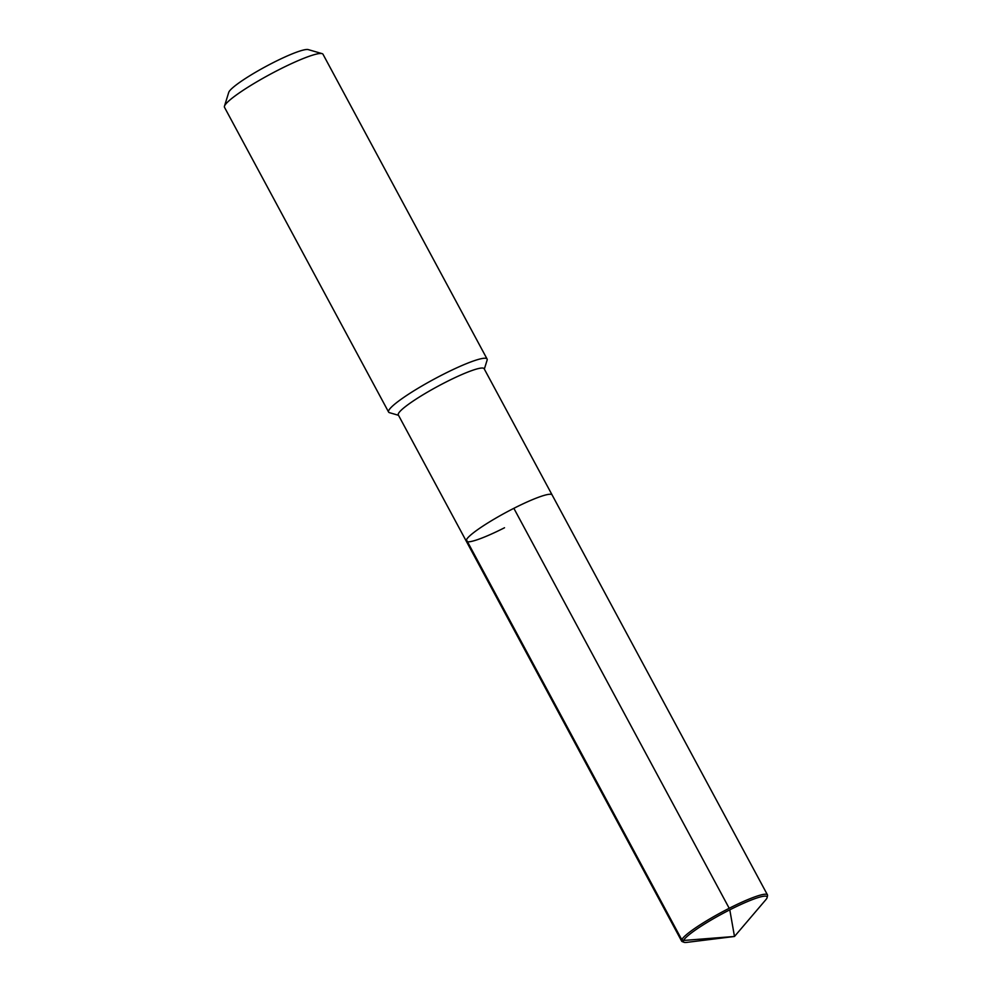 <?xml version="1.0" encoding="UTF-8"?>
<svg xmlns="http://www.w3.org/2000/svg" width="992" height="992" viewBox="0 0 992 992"><rect width="100%" height="100%" fill="white"/><g stroke="black" fill="none" stroke-linecap="round" stroke-linejoin="round"><path stroke-width="1.49" d="M684.034 942.301A47.492 6.287 -28.3 0 1 729.79 909.838L734.489 936.473L686.625 942.4A47.492 6.287 -28.3 0 1 684.034 942.301L682.236 941.594A48.744 6.448 -28.3 0 1 681.628 941.11A48.744 6.448 -28.3 0 1 729.207 908.288L513.856 508.326A48.744 6.448 -28.3 0 1 552.11 494.934L767.461 894.896A48.744 6.448 -28.3 0 1 767.535 895.677L767.126 897.549A47.492 6.287 -28.3 0 1 765.787 899.769L734.489 936.473L729.79 909.838A47.492 6.287 -28.3 0 1 767.126 897.549M767.461 894.896A48.744 6.448 -28.3 0 0 729.207 908.288L513.856 508.326A48.744 6.448 -28.3 0 1 552.11 494.934L484.133 368.702A48.744 6.448 -28.3 0 0 445.892 382.094A48.744 6.448 151.7 0 0 398.3 414.916L466.265 541.148A48.744 6.448 151.7 0 1 513.856 508.326A48.744 6.448 151.7 0 0 466.265 541.148A48.744 6.448 151.7 0 0 504.519 527.756M322.09 53.63L308.227 49.6A45.545 6.026 -28.3 0 0 273.222 62.632A45.545 6.026 151.7 0 0 228.73 92.405L224.465 106.181A55.936 7.403 151.7 0 1 279.099 69.626A55.936 7.403 -28.3 0 1 322.09 53.63A55.936 7.403 -28.3 0 1 322.995 54.25L487.084 359.017A55.936 7.403 -28.3 0 0 443.201 374.381A55.936 7.403 151.7 0 0 388.591 412.052A55.936 7.403 151.7 0 0 389.496 412.684L398.511 415.301M487.084 359.017A55.936 7.403 -28.3 0 1 487.122 360.121L484.344 369.086M224.465 106.181A55.936 7.403 151.7 0 0 224.49 107.297L388.591 412.052M734.489 936.473L683.575 940.466L681.777 939.722L466.414 539.76M466.265 541.148L681.628 941.11"/></g></svg>
